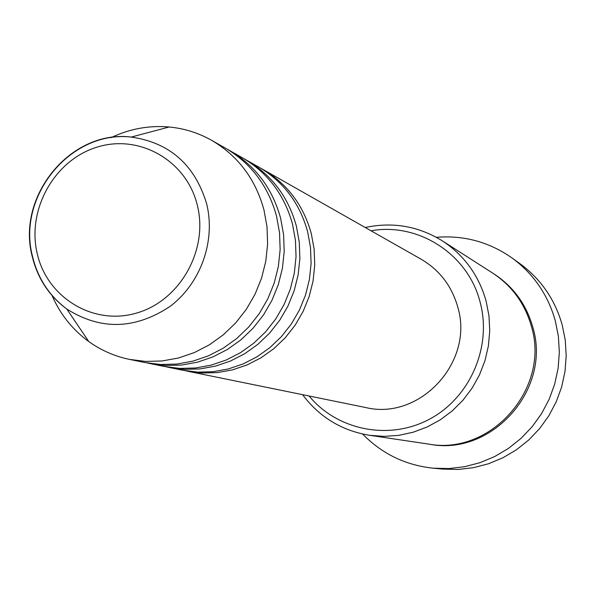 <?xml version="1.0" encoding="UTF-8"?>
<svg xmlns="http://www.w3.org/2000/svg" width="596" height="596" viewBox="0 0 596 596"><rect width="100%" height="100%" fill="white"/><g stroke="black" fill="none" stroke-linecap="round" stroke-linejoin="round"><path stroke-width="0.89" d="M260.743 168.221L262.724 169.324C287.25 183.747 303.446 205.203 311.313 233.677L314.144 249.202L314.733 265.078L313.071 280.962L309.182 296.495L303.163 311.343L295.139 325.185L285.29 337.723L273.825 348.667L261.011 357.801L247.117 364.923L232.455 369.892L217.346 372.604L202.111 373.014L184.864 370.652M244.524 159.028L258.776 167.081C283.45 181.601 299.751 203.184 307.663 231.844L310.501 247.474L311.097 263.454L309.421 279.442L305.51 295.08L299.445 310.032L291.37 323.963L281.454 336.584L269.921 347.602L257.018 356.795L243.041 363.97L228.29 368.976L213.085 371.703L197.753 372.12L182.629 370.228L166.597 366.927M246.617 160.182C271.754 174.971 288.345 196.978 296.398 226.204L299.281 242.147L299.877 258.455L298.164 274.763L294.171 290.721L287.987 305.979L279.748 320.201L269.638 333.075L257.874 344.324L244.725 353.711L230.481 361.034L215.447 366.138L199.958 368.931L184.343 369.364L168.936 367.434M227.411 149.313L242.453 157.821C267.746 172.698 284.441 194.847 292.539 224.275L295.445 240.33L296.041 256.742L294.312 273.162L290.289 289.231L284.061 304.593L275.769 318.912L265.592 331.875L253.754 343.207L240.516 352.653L226.182 360.029L211.051 365.169L195.458 367.985L179.746 368.417L164.243 366.48L147.316 362.994M229.624 150.535C255.393 165.695 272.402 188.291 280.642 218.322L283.599 234.705L284.195 251.46L282.422 268.222L278.317 284.627L271.962 300.31L263.499 314.934L253.114 328.173L241.037 339.742L227.538 349.39L212.914 356.922L197.492 362.182L181.601 365.057L165.584 365.504L149.782 363.53M110.901 137.706C129.548 128.818 148.985 125.249 169.189 126.993C184.268 128.445 198.423 132.893 211.655 140.336L225.228 148.039C251.162 163.297 268.274 186.041 276.566 216.281L279.539 232.775L280.135 249.65L278.354 266.531L274.212 283.048L267.813 298.842L259.29 313.57L248.837 326.899L236.679 338.558L223.09 348.273L208.369 355.864L192.843 361.154L176.848 364.059L160.726 364.514L144.828 362.524L129.541 359.403C114.67 356.319 101.082 350.366 88.767 341.545C72.518 329.677 60.278 314.353 52.053 295.571M309.093 395.997C337.522 430.573 389.65 440.876 429.947 418.928C470.363 397.249 492.177 346.432 480.085 302.038C468.031 254.105 418.258 222.204 371.025 230.786M365.236 227.501C392.69 221.66 418.377 226.1 442.314 240.836C464.187 255.23 478.782 275.307 486.105 301.062L488.966 315.813L489.741 330.884L488.392 345.956L484.95 360.722L479.489 374.877L472.114 388.123L462.995 400.192L452.304 410.83L440.273 419.83L427.153 426.997L413.222 432.212L398.754 435.356L384.062 436.384L369.431 435.281C341.709 430.655 319.419 417.118 302.574 394.671M433.143 468.188L442.791 469.097L458.205 469.462L473.567 467.666L488.586 463.733L502.972 457.735L516.441 449.779L528.726 440.012L539.589 428.621L548.812 415.822L556.21 401.86L561.641 387.02L564.986 371.591L566.2 355.864L565.254 340.152L562.162 324.768C554.883 299.363 540.773 278.965 519.831 263.581L511.964 257.919C533.368 273.646 547.791 294.506 555.226 320.499L558.377 336.233L559.346 352.303L558.102 368.395L554.667 384.189L549.117 399.38L541.548 413.661L532.116 426.758L521.001 438.418L508.44 448.416L494.665 456.558L479.951 462.697L464.597 466.72L448.892 468.56L433.143 468.188C405.466 465.208 381.954 453.824 362.614 434.03M442.314 240.836L492.512 272.983C511.882 285.73 524.823 303.446 531.334 326.131C550.615 388.145 490.955 455.903 428.39 444.057L369.431 435.281M262.724 169.324L421.148 259.23C439.55 270.055 451.738 285.961 457.721 306.947C474.572 361.735 419.875 420.94 365.564 407.508L187.077 371.129M436.354 237.305C463.941 235.1 489.137 241.969 511.964 257.919M211.655 140.336C238.102 155.891 255.542 179.113 263.983 209.986L267.008 226.83L267.611 244.062L265.779 261.301L261.547 278.176L255.013 294.312L246.304 309.361L235.636 322.987L223.224 334.892L209.36 344.823L194.348 352.579L178.502 357.995L162.194 360.96L145.752 361.429L129.541 359.403M197.246 204.95C186.347 160.205 138.853 133.556 96.545 147.309C54.072 160.421 26.582 210.053 37.302 253.941C47.404 298.007 93.833 326.042 136.946 312.945C180.215 300.511 208.779 249.493 197.246 204.95M32.273 256.585C16.04 196.218 70.969 129.339 131.247 137.073C169.644 142.6 194.75 164.749 206.566 203.504C215.961 240.724 200.74 283.51 169.905 306.523C134.972 329.573 100.597 330.407 66.797 309.019C49.252 296.056 37.764 278.667 32.333 256.846M493.287 273.482C512.985 286.177 526.134 303.982 532.72 326.899C552.06 389.017 491.842 456.722 429.299 444.184M169.189 126.993L131.247 137.073C70.738 130.01 16.666 196.173 32.467 256.22C37.734 278.153 49.177 295.758 66.797 309.019L88.767 341.545"/></g></svg>
